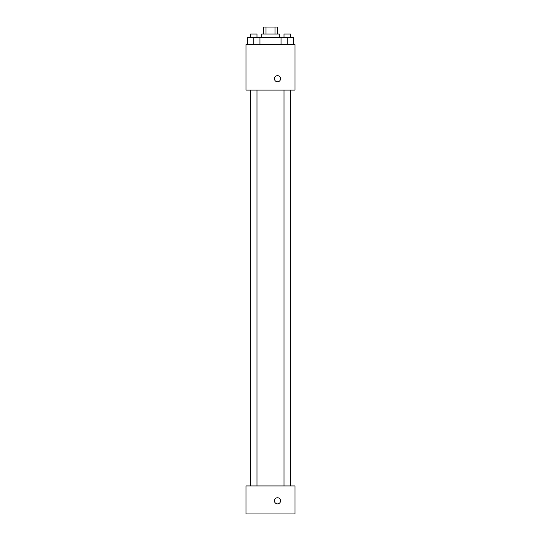 <?xml version="1.0" encoding="UTF-8"?>
<svg xmlns="http://www.w3.org/2000/svg" width="541" height="541" viewBox="0 0 541 541"><rect width="100%" height="100%" fill="white"/><g stroke="black" fill="none" stroke-linecap="round" stroke-linejoin="round"><path stroke-width="0.81" d="M266.01 34.056L266.01 27.05L263.494 27.05L263.494 34.056M266.01 27.05L277.506 27.05L277.506 34.056M274.99 34.056L274.99 27.05M261.743 37.559L261.743 34.056L279.257 34.056L279.257 37.559M281.043 44.565L281.043 37.559L247.697 37.559L247.697 44.565M245.979 44.565L295.021 44.565L295.021 90.104L245.979 90.104L245.979 44.565M277.506 81.786A3.063 3.063 0 0 1 274.848 77.187A3.063 3.063 0 0 1 280.157 77.187A3.063 3.063 0 0 1 277.506 81.786M245.979 485.926L295.021 485.926L295.021 513.95L245.979 513.95L245.979 485.926M277.506 503.881A3.063 3.063 0 0 1 274.848 499.282A3.063 3.063 0 0 1 280.157 499.282A3.063 3.063 0 0 1 277.506 503.881M281.043 37.559L293.303 37.559L293.303 44.565L293.303 37.559M287.176 44.565L287.176 37.559M290.328 37.559L290.328 34.056L284.018 34.056L284.018 37.559M253.824 44.565L253.824 37.559M259.957 44.565L259.957 37.559L259.957 44.565M256.982 37.559L256.982 34.056L250.672 34.056L250.672 37.559M284.018 90.104L284.018 485.926M290.328 90.104L290.328 485.926M256.982 485.926L256.982 90.104M250.672 485.926L250.672 90.104"/></g></svg>
